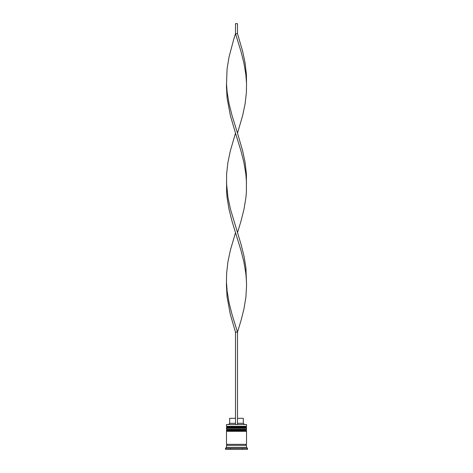 <?xml version="1.0" encoding="UTF-8"?>
<svg xmlns="http://www.w3.org/2000/svg" width="473" height="473" viewBox="0 0 473 473"><rect width="100%" height="100%" fill="white"/><g stroke="black" fill="none" stroke-linecap="round" stroke-linejoin="round"><path stroke-width="0.71" d="M246.516 427.515L226.484 427.515A0.603 0.603 0 0 1 227.087 426.912L226.484 426.315L246.516 426.315L245.913 426.912L227.087 426.912L245.913 426.912A0.603 0.603 0 0 1 246.516 427.515L246.516 427.716A0.603 0.603 0 0 1 245.913 428.313M227.087 428.313A0.603 0.603 0 0 1 226.484 427.716L246.516 427.716M246.516 430.519L226.484 430.519A0.603 0.603 0 0 1 227.087 429.916L226.484 429.318L246.516 429.318L245.913 429.916L227.087 429.916L245.913 429.916A0.603 0.603 0 0 1 246.516 430.519L246.516 430.72A0.603 0.603 0 0 1 245.913 431.323M227.087 431.323A0.603 0.603 0 0 1 226.484 430.72L246.516 430.72M226.585 445.341A0.503 0.503 0 0 0 227.087 444.845A0.503 0.503 0 0 0 226.585 444.342M246.415 445.341A0.503 0.503 0 0 1 245.913 444.845A0.503 0.503 0 0 1 246.415 444.342M230.493 449.037L230.493 449.35M242.507 449.35L242.507 449.037M226.484 424.512L246.516 424.512L226.484 424.512L226.484 426.315M226.484 447.346L226.484 445.341L246.516 445.341L246.516 447.346L226.484 447.346L225.479 448.351L225.479 449.35L247.521 449.35L247.521 448.351L225.479 448.351M246.516 447.346L247.521 448.351M246.516 424.512L246.516 426.315M246.516 429.318L246.516 428.313L226.484 428.313L226.484 429.318M246.516 431.323L226.484 431.323L226.484 444.342L246.516 444.342L246.516 431.323M237.499 418.298L243.311 418.298L243.311 423.305L244.31 424.311M243.311 423.305L237.499 423.305M235.501 423.305L229.689 423.305L228.69 424.311M235.501 418.298L229.689 418.298L229.689 423.305M237.499 424.311L237.499 332.158L235.501 332.158L230.375 314.598L227.087 297.038L226.431 285.337L226.591 273.631L227.903 261.924L230.375 250.217L235.501 232.663L231.947 220.956L229.009 209.249L227.087 197.543L226.591 191.689L226.591 174.135L227.903 162.428L230.375 150.721L235.501 133.161L230.375 115.607L227.087 98.047L226.431 86.34L227.087 68.78L229.009 57.079L233.674 39.519L235.501 33.666L237.499 33.666L242.625 51.226L245.097 62.933L246.409 74.633L246.516 83.414L245.859 74.633L243.891 62.933L240.923 51.226L235.501 33.666L235.501 23.65L237.499 23.65L237.499 33.666M235.501 424.311L235.501 332.158M226.484 282.411L227.141 291.191L229.109 302.891L232.077 314.598L237.499 332.158L241.053 320.452L243.991 308.745L245.913 297.038L246.569 285.337L245.913 267.777L243.991 256.07L241.053 244.364L230.493 209.249L227.98 197.543L226.484 182.909M246.516 282.411L245.859 273.631L243.891 261.924L240.923 250.217L235.501 232.663M237.499 232.663L241.053 220.956L243.991 209.249L245.913 197.543L246.409 191.689L246.409 174.135L245.097 162.428L242.625 150.721L237.499 133.161L242.625 115.607L245.097 103.9L246.409 92.194L246.516 83.414M237.499 133.161L232.077 115.607L229.109 103.9L227.141 92.194L226.484 83.414M246.516 182.909L245.859 174.135L243.891 162.428L240.923 150.721L235.501 133.161"/></g></svg>
